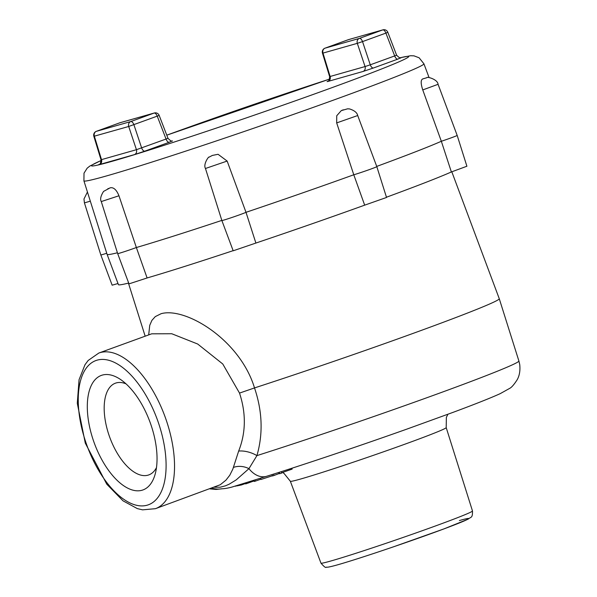 <?xml version="1.0" encoding="UTF-8"?>
<svg xmlns="http://www.w3.org/2000/svg" width="597" height="597" viewBox="0 0 597 597"><rect width="100%" height="100%" fill="white"/><g stroke="black" fill="none" stroke-linecap="round" stroke-linejoin="round"><path stroke-width="0.9" d="M255.889 243.054L246.001 212.316A181.816 5.589 -19 0 0 353.782 174.772A12.933 0.396 -19 0 0 367.588 170.227A12.933 0.396 -19 0 0 376.819 166.645L386.535 197.465L364.67 205.152A180.966 5.56 161 0 1 255.889 243.054L233.188 250.8L221.868 220.532A12.933 0.396 -19 0 0 232.77 217.196A12.933 0.396 -19 0 0 246.001 212.316L227.151 161.063L205.465 168.488L221.868 220.532M117.997 283.515L112.146 285.187L100.826 254.919A12.933 0.396 -19 0 0 106.736 253.24M376.819 166.645L357.707 115.534L336.678 122.907L353.782 174.772L364.67 205.152M233.136 250.665A180.966 5.56 161 0 1 147.101 277.963L136.362 247.531A181.816 5.589 -19 0 0 221.83 220.405M117.676 253.606A12.933 0.396 -19 0 0 117.684 253.606A12.933 0.396 -19 0 0 124.027 251.785A12.933 0.396 -19 0 0 136.362 247.531L118.96 195.771L101.274 201.562L117.676 253.606L128.997 283.873L147.101 277.963M376.729 166.414A181.816 5.589 -19 0 0 441.34 141.273A12.933 0.396 -19 0 0 457.175 135.422L466.899 166.242L451.369 171.958A180.966 5.56 161 0 1 386.46 197.219M422.534 78.998L426.915 77.692C426.542 76.349 437.676 79.214 438.071 84.311L422.758 89.923L441.34 141.273L451.369 171.958M128.691 283.045A180.966 5.56 161 0 1 118.415 284.635L107.094 254.367A181.816 5.589 -19 0 0 107.094 254.367A181.816 5.589 -19 0 0 117.415 252.77M109.773 187.965L110.258 187.809C113.609 187.122 116.512 189.771 118.96 195.771M205.465 168.488C202.905 164.235 209.069 155.839 209.002 157.198L212.345 155.436L218.069 154.295L227.151 161.063M336.678 122.907L336.745 115.736L341.283 110.617L343.282 109.818M422.758 89.923C420.654 83.438 420.669 79.774 422.81 78.931M327.865 81.229L327.074 81.625L328.089 81.401A4.037 3.522 74.1 0 0 330.119 76.483L365.058 66.558A4.037 3.522 -105.9 0 1 363.021 71.476L373.453 67.991A4.037 1.97 70 0 1 370.267 64.812L394.684 55.931A4.037 1.97 -110 0 0 397.863 59.11L400.833 57.737M387.804 32.283A4.037 4.037 0 0 0 382.931 29.85A4.037 3.522 74.1 0 0 382.722 29.917A4.037 1.97 70 0 1 385.901 33.096L387.804 32.283L396.617 55.193L394.684 55.931L385.901 33.096L362.536 41.596L370.267 64.812L365.058 66.558L357.319 43.342L362.536 41.596A4.037 1.97 -110 0 0 359.357 38.417L382.722 29.917L348.387 39.671L325.022 48.17L359.357 38.417A4.037 3.522 74.1 0 0 357.319 43.342L322.984 53.096L330.119 76.483L329.626 76.625C329.298 80.102 328.671 81.662 327.738 81.304L329.186 80.714M348.252 39.723A4.037 1.97 70 0 1 348.32 39.693L324.955 48.193A4.037 4.037 0 0 0 322.47 53.163L322.984 53.096A4.037 3.522 -105.9 0 1 325.022 48.17A4.037 1.97 -110 0 0 324.955 48.193A4.037 1.97 -110 0 0 324.835 48.245M169.25 142.258L144.832 151.138A4.037 1.97 70 0 1 141.653 147.959L133.915 124.743A4.037 1.97 -110 0 0 130.736 121.564A4.037 3.522 74.1 0 0 128.706 126.482L159.183 115.43A4.037 4.037 0 0 0 154.31 112.997A4.037 3.522 74.1 0 0 154.101 113.064L130.736 121.564L96.401 131.318L119.766 122.818L154.101 113.064A4.037 1.97 70 0 1 157.28 116.243L166.063 139.079A4.037 1.97 -110 0 0 169.25 142.258L172.22 140.885M134.407 154.623L99.468 164.548A4.037 3.522 74.1 0 0 101.497 159.623L94.371 136.243A4.037 3.522 -105.9 0 1 96.401 131.318A4.037 1.97 -110 0 0 96.333 131.34A4.037 4.037 0 0 0 93.848 136.31L128.706 126.482L136.437 149.698A4.037 3.522 -105.9 0 1 134.407 154.623L144.832 151.138M148.69 334.902L149.743 325.32L151.914 320.358L155.28 316.611L161.13 313.694C185.361 306.806 239.86 339.484 254.516 387.923A174.548 5.366 -19 0 0 499.264 298.716A174.548 5.366 -19 0 0 499.264 298.709L451.817 171.809M239.516 393.087L222.771 363.991L197.689 344.021L171.749 333.738L151.675 333.82L98.841 353.036A82.811 40.447 70 0 1 166.123 419.781A82.811 40.447 70 0 1 155.444 508.681L220.248 484.749L225.912 480.197L229.785 475.234L232.793 469.212L238.658 451.078C245.912 432.728 246.195 413.393 239.516 393.087L254.516 387.931C262.396 411.258 263.202 433.825 256.919 455.615L248.949 468.66L236.166 479.913L229.188 484.189L225.382 485.854L220.241 487.204L214.405 487.234M150.854 424.512A60.931 29.76 70 0 1 155.086 474.421A60.931 29.76 70 0 1 126.833 487.682A60.931 29.76 70 0 1 93.49 440.81A60.931 29.76 70 0 1 90.931 386.244A60.931 29.76 70 0 1 120.572 379.52A60.931 29.76 70 0 1 150.854 424.512M211.898 488.145A24.246 23.693 79.2 0 0 222.077 488.771M238.658 451.078A16.164 7.418 -162 0 1 256.919 455.615A172.839 5.313 -19 0 0 428.997 396.96A172.839 5.313 -19 0 0 518.89 360.969L519.711 364.454C520.741 373.364 517.927 378.371 517.218 379.677C514.114 384.52 511.614 387.408 509.726 388.348L500.204 393.647C490.891 397.893 475.122 404.154 452.892 412.415L407.214 428.989C359.334 446.019 303.47 464.809 266.65 476.272L266.65 476.272A24.246 16.709 -107.3 0 1 248.949 468.66A16.164 12.261 -163 0 0 233.382 467.451M126.004 383.841A48.805 23.835 -110 0 0 115.43 383.177A48.805 23.835 -110 0 0 109.139 435.579A48.805 23.835 -110 0 0 148.795 474.913A48.805 23.835 -110 0 0 156.474 467.623M254.979 479.966L255.382 481.122L254.195 481.473L253.8 480.339M255.382 481.122L260.926 479.182M272.448 475.749L261.023 479.466L260.583 478.182M235.576 486.033L235.203 486.145M235.628 486.197L237.009 485.712M237.479 485.465L237.621 485.861L236.979 485.615M237.621 485.861L238.673 485.443M241.128 484.346L241.345 484.988L240.636 485.167L240.427 484.563M241.345 484.988L245.464 483.518M273.545 474.108L274.016 475.481L272.516 475.951L272.045 474.578M274.016 475.481L279.105 473.54L278.732 472.466M279.105 473.54L279.65 473.719L279.165 472.324M279.65 473.719L281.68 473.085L281.194 471.675M281.583 472.809L292.142 469.108L291.843 468.249M239.113 484.965L239.293 485.473L238.569 485.137M239.293 485.473L240.584 485.018M246.195 482.757L246.501 483.645L245.598 483.891L245.3 483.04M246.501 483.645L254.009 480.928M329.581 79.102A167.682 5.149 -19 0 0 166.779 135.176L329.589 79.095M101.154 160.518A167.682 5.149 -19 0 0 147.937 150.466A167.682 5.149 -19 0 0 329.014 88.737A167.682 5.149 -19 0 0 400.229 57.767M373.453 67.991L397.863 59.11M328.089 81.401L363.021 71.476M99.251 164.376L98.46 164.772L99.468 164.548M101.154 160.474L89.841 166.056L87.177 168.167L84.005 173.182L83.916 180.854A179.794 5.522 -19 0 0 106.475 175.943A179.794 5.522 -19 0 0 338.559 98.274A179.794 5.522 -19 0 0 423.915 63.782L429.094 77.617M423.37 78.692L422.967 78.886L423.37 78.692M212.51 155.377L212.107 155.571L212.51 155.377M108.318 188.458L107.915 188.645L108.318 188.458M90.326 201.174L84.423 202.876L100.826 254.919M159.183 115.43L167.996 138.34L136.437 149.698L101.005 159.772C100.677 163.25 100.05 164.802 99.117 164.451L100.572 163.862M382.931 29.85L348.596 39.603A4.037 4.037 0 0 0 348.32 39.693A4.037 1.97 70 0 1 348.387 39.671A4.037 3.522 -105.9 0 1 348.596 39.603A4.037 3.522 -105.9 0 1 348.812 39.551M119.639 122.87A4.037 1.97 70 0 1 119.698 122.84A4.037 1.97 70 0 1 119.766 122.818A4.037 3.522 -105.9 0 1 119.975 122.751A4.037 3.522 -105.9 0 1 120.191 122.698M154.31 112.997L119.975 122.751A4.037 4.037 0 0 0 119.698 122.84L96.333 131.34A4.037 1.97 -110 0 0 96.214 131.392M158.302 422.4A76.752 37.484 -110 0 0 97.199 360.133A76.752 37.484 -110 0 0 86.043 442.929A76.752 37.484 -110 0 0 147.146 505.196A76.752 37.484 -110 0 0 158.302 422.4M459.377 520.562A74.05 2.276 161 0 1 433.512 532.74A74.05 2.276 161 0 1 337.924 564.732M472.481 510.965C472.652 518.435 470.981 516.659 468.145 519.144L443.959 528.897L393.475 546.83C369.118 555.12 350.491 561.12 337.603 564.829C327.357 567.68 327.141 567.195 326.298 567.15C325.85 568.105 324.067 566.769 320.962 563.143A80.125 2.463 -19 0 0 331.014 560.949A80.125 2.463 -19 0 0 416.602 532.725A80.125 2.463 -19 0 0 472.481 510.965L446.198 427.594A82.416 2.53 161 0 1 388.714 449.974A82.416 2.53 161 0 1 300.687 479.003A82.416 2.53 161 0 1 290.343 481.257L284 473.376L282.456 472.503M83.916 180.854L107.094 254.359M438.071 84.311L457.175 135.422M423.915 63.782L419.116 57.782L413.96 55.842L410.646 55.73L400.042 57.76M396.617 55.193C399.244 57.834 400.699 58.678 400.983 57.715L400.475 57.849M322.47 53.163L329.626 76.625M167.996 138.34C170.623 140.982 172.078 141.825 172.361 140.862L171.861 140.996M93.848 136.31L101.005 159.772M357.707 115.534C357.096 112.654 354.372 110.452 349.551 108.93L347.611 108.818L341.283 110.617M101.274 201.562C99.953 199.323 100.714 195.935 103.572 191.398L110.169 187.839M84.423 202.876L83.968 199.002L87.438 192.01M128.43 283.112L145.168 336.186M518.89 360.969L499.264 298.716M222.129 488.771L216.084 489.443L209.905 488.876M266.65 476.272L232.091 487.025C227.905 488.174 224.33 488.764 221.375 488.801M98.841 353.036L88.162 360.469L84.99 364.737L79.058 379.714L77.289 403.266L85.281 443.093L106.781 484.197L123.019 500.838L137.347 508.614L142.541 509.845L155.444 508.681M320.962 563.143L290.343 481.257M447.892 414.273L446.362 417.43L446.198 427.594"/></g></svg>

